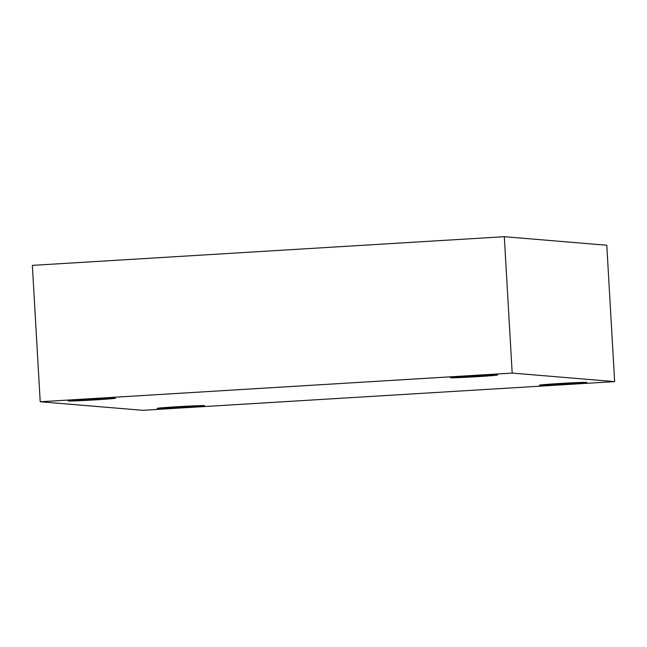 <?xml version="1.0" encoding="UTF-8"?>
<svg xmlns="http://www.w3.org/2000/svg" width="647" height="647" viewBox="0 0 647 647"><rect width="100%" height="100%" fill="white"/><g stroke="black" fill="none" stroke-linecap="round" stroke-linejoin="round"><path stroke-width="0.97" d="M512.181 373.076L614.65 381.625L142.688 410.303L40.211 401.755L512.181 373.076L504.312 236.697L606.789 245.245L614.65 381.625M504.312 236.697L32.35 265.375L40.211 401.755M95.214 399.87A23.648 0.493 176.7 0 0 115.344 398.22A23.648 0.493 176.7 0 0 91.704 399.086A23.648 0.493 176.7 0 0 68.129 400.946A23.648 0.493 176.7 0 0 95.214 399.87M184.33 407.311A23.648 0.493 176.7 0 0 204.46 405.661A23.648 0.493 176.7 0 0 180.82 406.526A23.648 0.493 176.7 0 0 157.245 408.386A23.648 0.493 176.7 0 0 184.33 407.311M566.602 384.083A23.648 0.493 176.7 0 0 586.74 382.434A23.648 0.493 176.7 0 0 563.1 383.299A23.648 0.493 176.7 0 0 539.517 385.159A23.648 0.493 176.7 0 0 566.602 384.083M477.486 376.643A23.648 0.493 176.7 0 0 497.624 374.993A23.648 0.493 176.7 0 0 473.984 375.858A23.648 0.493 176.7 0 0 450.401 377.719A23.648 0.493 176.7 0 0 477.486 376.643"/></g></svg>
